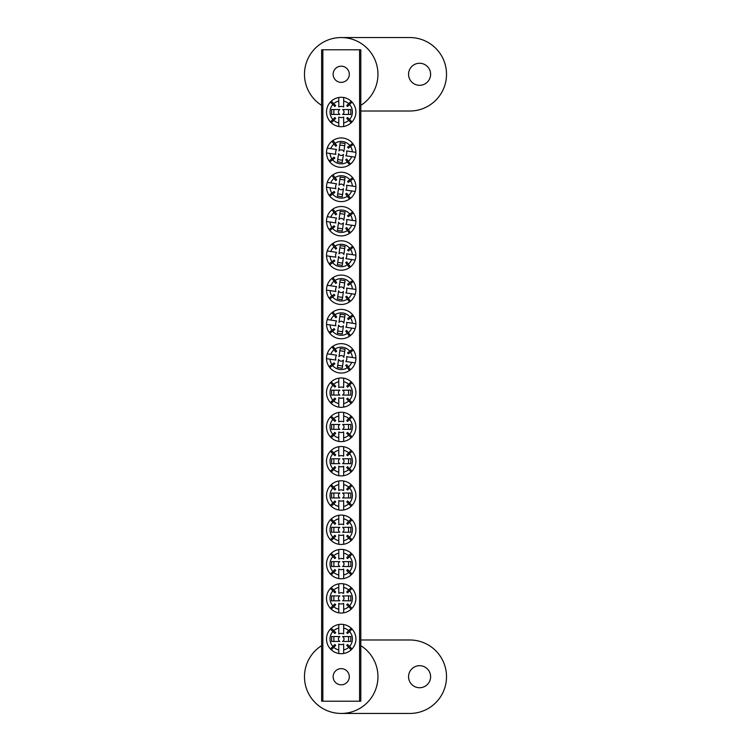 <?xml version="1.0" encoding="UTF-8"?>
<svg xmlns="http://www.w3.org/2000/svg" width="751" height="751" viewBox="0 0 751 751"><rect width="100%" height="100%" fill="white"/><g stroke="black" fill="none" stroke-linecap="round" stroke-linejoin="round"><path stroke-width="1.13" d="M419.584 63.262A11.021 11.021 0 0 0 408.563 74.283A11.021 11.021 0 0 0 419.584 85.304A11.021 11.021 0 0 0 430.605 74.283A11.021 11.021 0 0 0 419.584 63.262M360.809 105.356A36.733 36.733 0 0 0 341.217 37.55A36.733 36.733 0 0 0 321.625 105.356M360.809 111.017L409.783 111.017A36.733 36.733 0 0 0 446.516 74.283A36.733 36.733 0 0 0 409.783 37.55L341.217 37.55M341.217 66.201A8.083 8.083 0 0 0 333.134 74.283A8.083 8.083 0 0 0 341.217 82.366A8.083 8.083 0 0 0 349.299 74.283A8.083 8.083 0 0 0 341.217 66.201M341.217 668.634A8.083 8.083 0 0 0 333.134 676.717A8.083 8.083 0 0 0 341.217 684.799A8.083 8.083 0 0 0 349.299 676.717A8.083 8.083 0 0 0 341.217 668.634M359.579 701.209L359.579 49.791L360.809 49.791L360.809 701.209L321.625 701.209L321.625 49.791L322.846 49.791L322.846 701.209M359.579 49.791L322.846 49.791M419.584 665.696A11.021 11.021 0 0 0 408.563 676.717A11.021 11.021 0 0 0 419.584 687.738A11.021 11.021 0 0 0 430.605 676.717A11.021 11.021 0 0 0 419.584 665.696M321.625 645.644A36.733 36.733 0 0 0 341.217 713.45A36.733 36.733 0 0 0 360.809 645.644M341.217 713.45L409.783 713.45A36.733 36.733 0 0 0 446.516 676.717A36.733 36.733 0 0 0 409.783 639.983L360.809 639.983M339.762 395.092L331.604 395.092L331.604 390.191L339.762 390.191M339.856 395.092A2.797 2.797 0 0 1 339.856 390.191M343.667 403.569A11.199 11.199 0 0 0 348.689 400.978L351.168 403.456A14.691 14.691 0 0 1 343.667 407.126L343.667 397.673A5.595 5.595 0 0 1 338.767 397.673L338.767 403.569A11.199 11.199 0 0 1 333.744 400.978L335.725 398.997A8.392 8.392 0 0 1 334.862 398.133L330.402 402.592A14.691 14.691 0 0 0 338.767 407.126L338.767 403.569M351.168 403.456A14.691 14.691 0 0 0 351.168 381.827L348.689 384.305A11.199 11.199 0 0 0 343.667 381.715L343.667 387.61A5.595 5.595 0 0 0 338.767 387.61L338.767 381.715A11.199 11.199 0 0 0 333.744 384.305L335.725 386.286A8.392 8.392 0 0 0 334.862 387.15L332.881 385.169A11.199 11.199 0 0 0 332.881 400.114M343.667 407.126A14.691 14.691 0 0 1 338.767 407.126M338.767 381.715L338.767 378.157A14.691 14.691 0 0 0 330.402 402.592M330.402 382.691L332.881 385.169M331.266 403.456L333.744 400.978M352.031 402.592L349.553 400.114A11.199 11.199 0 0 0 349.553 385.169L352.031 382.691M343.667 381.715L343.667 378.157A14.691 14.691 0 0 0 338.767 378.157M351.168 381.827A14.691 14.691 0 0 0 343.667 378.157M333.744 384.305L331.266 381.827M349.553 385.169L347.572 387.15A8.392 8.392 0 0 0 346.699 386.286L348.689 384.305M348.689 400.978L346.699 398.997A8.392 8.392 0 0 0 347.572 398.133L349.553 400.114M342.569 390.191A2.797 2.797 0 0 1 342.569 395.092L350.83 395.092L350.83 390.191L342.672 390.191M333.866 390.191L333.866 395.092M348.558 395.092L348.558 390.191M339.001 356.565L340.194 348.492L345.038 349.206L343.845 357.279M338.992 356.659A2.797 2.797 0 0 1 343.836 357.373M330.055 359.185A11.199 11.199 0 0 0 331.876 364.535L329.069 366.619A14.691 14.691 0 0 1 326.525 358.668L335.875 360.048A5.595 5.595 0 0 1 336.589 355.204L330.769 354.341A11.199 11.199 0 0 1 334.054 349.75L335.725 352.003A8.392 8.392 0 0 1 336.711 351.271L332.946 346.211A14.691 14.691 0 0 0 327.239 353.824L330.769 354.341M329.069 366.619A14.691 14.691 0 0 0 350.464 369.774L348.38 366.967A11.199 11.199 0 0 0 351.665 362.376L345.835 361.513A5.595 5.595 0 0 0 346.549 356.669L352.379 357.523A11.199 11.199 0 0 0 350.548 352.181L348.304 353.852A8.392 8.392 0 0 0 347.572 352.867L349.825 351.196A11.199 11.199 0 0 0 335.04 349.018M326.525 358.668A14.691 14.691 0 0 1 327.239 353.824M352.379 357.523L355.908 358.049A14.691 14.691 0 0 0 332.946 346.211M352.632 349.112L349.825 351.196M331.97 346.943L334.054 349.75M329.802 367.605L332.609 365.521A11.199 11.199 0 0 0 347.394 367.69L349.478 370.506M351.665 362.376L355.195 362.893A14.691 14.691 0 0 0 355.908 358.049M350.464 369.774A14.691 14.691 0 0 0 355.195 362.893M350.548 352.181L353.364 350.088M347.394 367.69L345.723 365.446A8.392 8.392 0 0 0 346.699 364.714L348.38 366.967M331.876 364.535L334.129 362.864A8.392 8.392 0 0 0 334.862 363.841L332.609 365.521M343.442 360.058A2.797 2.797 0 0 1 338.598 359.344L337.396 367.511L342.24 368.225L343.423 360.151M344.709 351.449L339.865 350.736M337.725 365.268L342.569 365.981M339.762 114.443L331.604 114.443L331.604 109.552L339.762 109.552M339.856 114.443A2.797 2.797 0 0 1 339.856 109.552M343.667 122.92A11.199 11.199 0 0 0 348.689 120.338L351.168 122.807A14.691 14.691 0 0 1 343.667 126.487L343.667 117.034A5.595 5.595 0 0 1 338.767 117.034L338.767 122.92A11.199 11.199 0 0 1 333.744 120.338L335.725 118.348A8.392 8.392 0 0 1 334.862 117.485L330.402 121.944A14.691 14.691 0 0 0 338.767 126.487L338.767 122.92M351.168 122.807A14.691 14.691 0 0 0 351.168 101.188L348.689 103.657A11.199 11.199 0 0 0 343.667 101.075L343.667 106.961A5.595 5.595 0 0 0 338.767 106.961L338.767 101.075A11.199 11.199 0 0 0 333.744 103.657L335.725 105.647A8.392 8.392 0 0 0 334.862 106.511L332.881 104.53A11.199 11.199 0 0 0 332.881 119.465M343.667 126.487A14.691 14.691 0 0 1 338.767 126.487M338.767 101.075L338.767 97.508A14.691 14.691 0 0 0 330.402 121.944M330.402 102.052L332.881 104.53M331.266 122.807L333.744 120.338M352.031 121.944L349.553 119.465A11.199 11.199 0 0 0 349.553 104.53L352.031 102.052M343.667 101.075L343.667 97.508A14.691 14.691 0 0 0 338.767 97.508M351.168 101.188A14.691 14.691 0 0 0 343.667 97.508M333.744 103.657L331.266 101.188M349.553 104.53L347.572 106.511A8.392 8.392 0 0 0 346.699 105.647L348.689 103.657M348.689 120.338L346.699 118.348A8.392 8.392 0 0 0 347.572 117.485L349.553 119.465M342.569 109.552A2.797 2.797 0 0 1 342.569 114.443L350.83 114.443L350.83 109.552L342.672 109.552M333.866 109.552L333.866 114.443M348.558 114.443L348.558 109.552M339.762 641.448L331.604 641.448L331.604 636.557L339.762 636.557M339.856 641.448A2.797 2.797 0 0 1 339.856 636.557M343.667 649.925A11.199 11.199 0 0 0 348.689 647.343L351.168 649.812A14.691 14.691 0 0 1 343.667 653.492L343.667 644.039A5.595 5.595 0 0 1 338.767 644.039L338.767 649.925A11.199 11.199 0 0 1 333.744 647.343L335.725 645.353A8.392 8.392 0 0 1 334.862 644.489L330.402 648.948A14.691 14.691 0 0 0 338.767 653.492L338.767 649.925M351.168 649.812A14.691 14.691 0 0 0 351.168 628.193L348.689 630.662A11.199 11.199 0 0 0 343.667 628.08L343.667 633.966A5.595 5.595 0 0 0 338.767 633.966L338.767 628.08A11.199 11.199 0 0 0 333.744 630.662L335.725 632.652A8.392 8.392 0 0 0 334.862 633.515L332.881 631.535A11.199 11.199 0 0 0 332.881 646.47M343.667 653.492A14.691 14.691 0 0 1 338.767 653.492M338.767 628.08L338.767 624.513A14.691 14.691 0 0 0 330.402 648.948M330.402 629.056L332.881 631.535M331.266 649.812L333.744 647.343M352.031 648.948L349.553 646.47A11.199 11.199 0 0 0 349.553 631.535L352.031 629.056M343.667 628.08L343.667 624.513A14.691 14.691 0 0 0 338.767 624.513M351.168 628.193A14.691 14.691 0 0 0 343.667 624.513M333.744 630.662L331.266 628.193M349.553 631.535L347.572 633.515A8.392 8.392 0 0 0 346.699 632.652L348.689 630.662M348.689 647.343L346.699 645.353A8.392 8.392 0 0 0 347.572 644.489L349.553 646.47M342.569 636.557A2.797 2.797 0 0 1 342.569 641.448L350.83 641.448L350.83 636.557L342.672 636.557M333.866 636.557L333.866 641.448M348.558 641.448L348.558 636.557M339.762 429.375L331.604 429.375L331.604 424.475L339.762 424.475M339.856 429.375A2.797 2.797 0 0 1 339.856 424.475M343.667 437.852A11.199 11.199 0 0 0 348.689 435.261L351.168 437.739A14.691 14.691 0 0 1 343.667 441.419L343.667 431.956A5.595 5.595 0 0 1 338.767 431.956L338.767 437.852A11.199 11.199 0 0 1 333.744 435.261L335.725 433.28A8.392 8.392 0 0 1 334.862 432.416L330.402 436.875A14.691 14.691 0 0 0 338.767 441.419L338.767 437.852M351.168 437.739A14.691 14.691 0 0 0 351.168 416.11L348.689 418.589A11.199 11.199 0 0 0 343.667 416.007L343.667 421.893A5.595 5.595 0 0 0 338.767 421.893L338.767 416.007A11.199 11.199 0 0 0 333.744 418.589L335.725 420.569A8.392 8.392 0 0 0 334.862 421.442L332.881 419.452A11.199 11.199 0 0 0 332.881 434.397M343.667 441.419A14.691 14.691 0 0 1 338.767 441.419M338.767 416.007L338.767 412.44A14.691 14.691 0 0 0 330.402 436.875M330.402 416.983L332.881 419.452M331.266 437.739L333.744 435.261M352.031 436.875L349.553 434.397A11.199 11.199 0 0 0 349.553 419.452L352.031 416.983M343.667 416.007L343.667 412.44A14.691 14.691 0 0 0 338.767 412.44M351.168 416.11A14.691 14.691 0 0 0 343.667 412.44M333.744 418.589L331.266 416.11M349.553 419.452L347.572 421.442A8.392 8.392 0 0 0 346.699 420.569L348.689 418.589M348.689 435.261L346.699 433.28A8.392 8.392 0 0 0 347.572 432.416L349.553 434.397M342.569 424.475A2.797 2.797 0 0 1 342.569 429.375L350.83 429.375L350.83 424.475L342.672 424.475M333.866 424.475L333.866 429.375M348.558 429.375L348.558 424.475M339.001 322.273L340.194 314.2L345.038 314.913L343.845 322.986M338.992 322.376A2.797 2.797 0 0 1 343.836 323.09M330.055 324.901A11.199 11.199 0 0 0 331.876 330.252L329.069 332.336A14.691 14.691 0 0 1 326.525 324.385L335.875 325.765A5.595 5.595 0 0 1 336.589 320.921L330.769 320.057A11.199 11.199 0 0 1 334.054 315.467L335.725 317.72A8.392 8.392 0 0 1 336.711 316.988L332.946 311.928A14.691 14.691 0 0 0 327.239 319.541L330.769 320.057M329.069 332.336A14.691 14.691 0 0 0 350.464 335.49L348.38 332.684A11.199 11.199 0 0 0 351.665 328.084L345.835 327.229A5.595 5.595 0 0 0 346.549 322.386L352.379 323.24A11.199 11.199 0 0 0 350.548 317.898L348.304 319.569A8.392 8.392 0 0 0 347.572 318.584L349.825 316.913A11.199 11.199 0 0 0 335.04 314.735M326.525 324.385A14.691 14.691 0 0 1 327.239 319.541M352.379 323.24L355.908 323.756A14.691 14.691 0 0 0 332.946 311.928M352.632 314.819L349.825 316.913M331.97 312.66L334.054 315.467M329.802 333.322L332.609 331.229A11.199 11.199 0 0 0 347.394 333.406L349.478 336.223M351.665 328.084L355.195 328.609A14.691 14.691 0 0 0 355.908 323.756M350.464 335.49A14.691 14.691 0 0 0 355.195 328.609M350.548 317.898L353.364 315.805M347.394 333.406L345.723 331.163A8.392 8.392 0 0 0 346.699 330.431L348.38 332.684M331.876 330.252L334.129 328.581A8.392 8.392 0 0 0 334.862 329.558L332.609 331.229M343.442 325.774A2.797 2.797 0 0 1 338.598 325.061L337.396 333.228L342.24 333.942L343.423 325.868M344.709 317.157L339.865 316.443M337.725 330.984L342.569 331.698M339.762 463.658L331.604 463.658L331.604 458.767L339.762 458.767M339.856 463.658A2.797 2.797 0 0 1 339.856 458.767M343.667 472.135A11.199 11.199 0 0 0 348.689 469.553L351.168 472.022A14.691 14.691 0 0 1 343.667 475.702L343.667 466.249A5.595 5.595 0 0 1 338.767 466.249L338.767 472.135A11.199 11.199 0 0 1 333.744 469.553L335.725 467.563A8.392 8.392 0 0 1 334.862 466.7L330.402 471.159A14.691 14.691 0 0 0 338.767 475.702L338.767 472.135M351.168 472.022A14.691 14.691 0 0 0 351.168 450.403L348.689 452.872A11.199 11.199 0 0 0 343.667 450.29L343.667 456.176A5.595 5.595 0 0 0 338.767 456.176L338.767 450.29A11.199 11.199 0 0 0 333.744 452.872L335.725 454.862A8.392 8.392 0 0 0 334.862 455.726L332.881 453.745A11.199 11.199 0 0 0 332.881 468.68M343.667 475.702A14.691 14.691 0 0 1 338.767 475.702M338.767 450.29L338.767 446.723A14.691 14.691 0 0 0 330.402 471.159M330.402 451.267L332.881 453.745M331.266 472.022L333.744 469.553M352.031 471.159L349.553 468.68A11.199 11.199 0 0 0 349.553 453.745L352.031 451.267M343.667 450.29L343.667 446.723A14.691 14.691 0 0 0 338.767 446.723M351.168 450.403A14.691 14.691 0 0 0 343.667 446.723M333.744 452.872L331.266 450.403M349.553 453.745L347.572 455.726A8.392 8.392 0 0 0 346.699 454.862L348.689 452.872M348.689 469.553L346.699 467.563A8.392 8.392 0 0 0 347.572 466.7L349.553 468.68M342.569 458.767A2.797 2.797 0 0 1 342.569 463.658L350.83 463.658L350.83 458.767L342.672 458.767M333.866 458.767L333.866 463.658M348.558 463.658L348.558 458.767M339.001 287.99L340.194 279.916L345.038 280.63L343.845 288.703M338.992 288.093A2.797 2.797 0 0 1 343.836 288.806M330.055 290.618A11.199 11.199 0 0 0 331.876 295.969L329.069 298.053A14.691 14.691 0 0 1 326.525 290.102L335.875 291.482A5.595 5.595 0 0 1 336.589 286.629L330.769 285.774A11.199 11.199 0 0 1 334.054 281.184L335.725 283.437A8.392 8.392 0 0 1 336.711 282.705L332.946 277.645A14.691 14.691 0 0 0 327.239 285.258L330.769 285.774M329.069 298.053A14.691 14.691 0 0 0 350.464 301.207L348.38 298.391A11.199 11.199 0 0 0 351.665 293.801L345.835 292.946A5.595 5.595 0 0 0 346.549 288.102L352.379 288.957A11.199 11.199 0 0 0 350.548 283.615L348.304 285.286A8.392 8.392 0 0 0 347.572 284.3L349.825 282.629A11.199 11.199 0 0 0 335.04 280.452M326.525 290.102A14.691 14.691 0 0 1 327.239 285.258M352.379 288.957L355.908 289.473A14.691 14.691 0 0 0 332.946 277.645M352.632 280.536L349.825 282.629M331.97 278.368L334.054 281.184M329.802 299.039L332.609 296.945A11.199 11.199 0 0 0 347.394 299.123L349.478 301.94M351.665 293.801L355.195 294.317A14.691 14.691 0 0 0 355.908 289.473M350.464 301.207A14.691 14.691 0 0 0 355.195 294.317M350.548 283.615L353.364 281.522M347.394 299.123L345.723 296.87A8.392 8.392 0 0 0 346.699 296.147L348.38 298.391M331.876 295.969L334.129 294.289A8.392 8.392 0 0 0 334.862 295.274L332.609 296.945M343.442 291.482A2.797 2.797 0 0 1 338.598 290.768L337.396 298.945L342.24 299.658L343.423 291.585M344.709 282.874L339.865 282.16M337.725 296.701L342.569 297.415M339.762 497.941L331.604 497.941L331.604 493.05L339.762 493.05M339.856 497.941A2.797 2.797 0 0 1 339.856 493.05M343.667 506.418A11.199 11.199 0 0 0 348.689 503.837L351.168 506.315A14.691 14.691 0 0 1 343.667 509.985L343.667 500.532A5.595 5.595 0 0 1 338.767 500.532L338.767 506.418A11.199 11.199 0 0 1 333.744 503.837L335.725 501.846A8.392 8.392 0 0 1 334.862 500.983L330.402 505.442A14.691 14.691 0 0 0 338.767 509.985L338.767 506.418M351.168 506.315A14.691 14.691 0 0 0 351.168 484.686L348.689 487.155A11.199 11.199 0 0 0 343.667 484.573L343.667 490.459A5.595 5.595 0 0 0 338.767 490.459L338.767 484.573A11.199 11.199 0 0 0 333.744 487.155L335.725 489.145A8.392 8.392 0 0 0 334.862 490.009L332.881 488.028A11.199 11.199 0 0 0 332.881 502.963M343.667 509.985A14.691 14.691 0 0 1 338.767 509.985M338.767 484.573L338.767 481.006A14.691 14.691 0 0 0 330.402 505.442M330.402 485.55L332.881 488.028M331.266 506.315L333.744 503.837M352.031 505.442L349.553 502.963A11.199 11.199 0 0 0 349.553 488.028L352.031 485.55M343.667 484.573L343.667 481.006A14.691 14.691 0 0 0 338.767 481.006M351.168 484.686A14.691 14.691 0 0 0 343.667 481.006M333.744 487.155L331.266 484.686M349.553 488.028L347.572 490.009A8.392 8.392 0 0 0 346.699 489.145L348.689 487.155M348.689 503.837L346.699 501.846A8.392 8.392 0 0 0 347.572 500.983L349.553 502.963M342.569 493.05A2.797 2.797 0 0 1 342.569 497.941L350.83 497.941L350.83 493.05L342.672 493.05M333.866 493.05L333.866 497.941M348.558 497.941L348.558 493.05M339.001 253.707L340.194 245.633L345.038 246.347L343.845 254.42M338.992 253.81A2.797 2.797 0 0 1 343.836 254.523M330.055 256.335A11.199 11.199 0 0 0 331.876 261.677L329.069 263.77A14.691 14.691 0 0 1 326.525 255.819L335.875 257.189A5.595 5.595 0 0 1 336.589 252.345L330.769 251.491A11.199 11.199 0 0 1 334.054 246.901L335.725 249.144A8.392 8.392 0 0 1 336.711 248.421L332.946 243.352A14.691 14.691 0 0 0 327.239 250.965L330.769 251.491M329.069 263.77A14.691 14.691 0 0 0 350.464 266.924L348.38 264.108A11.199 11.199 0 0 0 351.665 259.517L345.835 258.663A5.595 5.595 0 0 0 346.549 253.81L352.379 254.673A11.199 11.199 0 0 0 350.548 249.323L348.304 251.003A8.392 8.392 0 0 0 347.572 250.017L349.825 248.346A11.199 11.199 0 0 0 335.04 246.168M326.525 255.819A14.691 14.691 0 0 1 327.239 250.965M352.379 254.673L355.908 255.19A14.691 14.691 0 0 0 332.946 243.352M352.632 246.253L349.825 248.346M331.97 244.084L334.054 246.901M329.802 264.756L332.609 262.662A11.199 11.199 0 0 0 347.394 264.84L349.478 267.647M351.665 259.517L355.195 260.034A14.691 14.691 0 0 0 355.908 255.19M350.464 266.924A14.691 14.691 0 0 0 355.195 260.034M350.548 249.323L353.364 247.239M347.394 264.84L345.723 262.587A8.392 8.392 0 0 0 346.699 261.855L348.38 264.108M331.876 261.677L334.129 260.006A8.392 8.392 0 0 0 334.862 260.991L332.609 262.662M343.442 257.199A2.797 2.797 0 0 1 338.598 256.485L337.396 264.662L342.24 265.375L343.423 257.302M344.709 248.59L339.865 247.877M337.725 262.418L342.569 263.132M339.762 532.234L331.604 532.234L331.604 527.333L339.762 527.333M339.856 532.234A2.797 2.797 0 0 1 339.856 527.333M343.667 540.701A11.199 11.199 0 0 0 348.689 538.12L351.168 540.598A14.691 14.691 0 0 1 343.667 544.268L343.667 534.815A5.595 5.595 0 0 1 338.767 534.815L338.767 540.701A11.199 11.199 0 0 1 333.744 538.12L335.725 536.139A8.392 8.392 0 0 1 334.862 535.266L330.402 539.725A14.691 14.691 0 0 0 338.767 544.268L338.767 540.701M351.168 540.598A14.691 14.691 0 0 0 351.168 518.969L348.689 521.447A11.199 11.199 0 0 0 343.667 518.857L343.667 524.752A5.595 5.595 0 0 0 338.767 524.752L338.767 518.857A11.199 11.199 0 0 0 333.744 521.447L335.725 523.428A8.392 8.392 0 0 0 334.862 524.292L332.881 522.311A11.199 11.199 0 0 0 332.881 537.256M343.667 544.268A14.691 14.691 0 0 1 338.767 544.268M338.767 518.857L338.767 515.289A14.691 14.691 0 0 0 330.402 539.725M330.402 519.833L332.881 522.311M331.266 540.598L333.744 538.12M352.031 539.725L349.553 537.256A11.199 11.199 0 0 0 349.553 522.311L352.031 519.833M343.667 518.857L343.667 515.289A14.691 14.691 0 0 0 338.767 515.289M351.168 518.969A14.691 14.691 0 0 0 343.667 515.289M333.744 521.447L331.266 518.969M349.553 522.311L347.572 524.292A8.392 8.392 0 0 0 346.699 523.428L348.689 521.447M348.689 538.12L346.699 536.139A8.392 8.392 0 0 0 347.572 535.266L349.553 537.256M342.569 527.333A2.797 2.797 0 0 1 342.569 532.234L350.83 532.234L350.83 527.333L342.672 527.333M333.866 527.333L333.866 532.234M348.558 532.234L348.558 527.333M339.001 219.423L340.194 211.35L345.038 212.064L343.845 220.137M338.992 219.517A2.797 2.797 0 0 1 343.836 220.231M330.055 222.052A11.199 11.199 0 0 0 331.876 227.393L329.069 229.487A14.691 14.691 0 0 1 326.525 221.526L335.875 222.906A5.595 5.595 0 0 1 336.589 218.062L330.769 217.208A11.199 11.199 0 0 1 334.054 212.608L335.725 214.861A8.392 8.392 0 0 1 336.711 214.129L332.946 209.069A14.691 14.691 0 0 0 327.239 216.682L330.769 217.208M329.069 229.487A14.691 14.691 0 0 0 350.464 232.632L348.38 229.825A11.199 11.199 0 0 0 351.665 225.234L345.835 224.371A5.595 5.595 0 0 0 346.549 219.527L352.379 220.39A11.199 11.199 0 0 0 350.548 215.039L348.304 216.71A8.392 8.392 0 0 0 347.572 215.734L349.825 214.063A11.199 11.199 0 0 0 335.04 211.885M326.525 221.526A14.691 14.691 0 0 1 327.239 216.682M352.379 220.39L355.908 220.907A14.691 14.691 0 0 0 332.946 209.069M352.632 211.97L349.825 214.063M331.97 209.801L334.054 212.608M329.802 230.463L332.609 228.379A11.199 11.199 0 0 0 347.394 230.557L349.478 233.364M351.665 225.234L355.195 225.751A14.691 14.691 0 0 0 355.908 220.907M350.464 232.632A14.691 14.691 0 0 0 355.195 225.751M350.548 215.039L353.364 212.955M347.394 230.557L345.723 228.304A8.392 8.392 0 0 0 346.699 227.572L348.38 229.825M331.876 227.393L334.129 225.722A8.392 8.392 0 0 0 334.862 226.708L332.609 228.379M343.442 222.916A2.797 2.797 0 0 1 338.598 222.202L337.396 230.379L342.24 231.092L343.423 223.019M344.709 214.307L339.865 213.594M337.725 228.126L342.569 228.839M339.762 566.517L331.604 566.517L331.604 561.617L339.762 561.617M339.856 566.517A2.797 2.797 0 0 1 339.856 561.617M343.667 574.994A11.199 11.199 0 0 0 348.689 572.403L351.168 574.881A14.691 14.691 0 0 1 343.667 578.552L343.667 569.098A5.595 5.595 0 0 1 338.767 569.098L338.767 574.994A11.199 11.199 0 0 1 333.744 572.403L335.725 570.422A8.392 8.392 0 0 1 334.862 569.558L330.402 574.017A14.691 14.691 0 0 0 338.767 578.552L338.767 574.994M351.168 574.881A14.691 14.691 0 0 0 351.168 553.252L348.689 555.731A11.199 11.199 0 0 0 343.667 553.14L343.667 559.035A5.595 5.595 0 0 0 338.767 559.035L338.767 553.14A11.199 11.199 0 0 0 333.744 555.731L335.725 557.711A8.392 8.392 0 0 0 334.862 558.575L332.881 556.594A11.199 11.199 0 0 0 332.881 571.539M343.667 578.552A14.691 14.691 0 0 1 338.767 578.552M338.767 553.14L338.767 549.582A14.691 14.691 0 0 0 330.402 574.017M330.402 554.116L332.881 556.594M331.266 574.881L333.744 572.403M352.031 574.017L349.553 571.539A11.199 11.199 0 0 0 349.553 556.594L352.031 554.116M343.667 553.14L343.667 549.582A14.691 14.691 0 0 0 338.767 549.582M351.168 553.252A14.691 14.691 0 0 0 343.667 549.582M333.744 555.731L331.266 553.252M349.553 556.594L347.572 558.575A8.392 8.392 0 0 0 346.699 557.711L348.689 555.731M348.689 572.403L346.699 570.422A8.392 8.392 0 0 0 347.572 569.558L349.553 571.539M342.569 561.617A2.797 2.797 0 0 1 342.569 566.517L350.83 566.517L350.83 561.617L342.672 561.617M333.866 561.617L333.866 566.517M348.558 566.517L348.558 561.617M339.001 185.14L340.194 177.067L345.038 177.78L343.845 185.854M338.992 185.234A2.797 2.797 0 0 1 343.836 185.948M330.055 187.769A11.199 11.199 0 0 0 331.876 193.11L329.069 195.204A14.691 14.691 0 0 1 326.525 187.243L335.875 188.623A5.595 5.595 0 0 1 336.589 183.779L330.769 182.915A11.199 11.199 0 0 1 334.054 178.325L335.725 180.578A8.392 8.392 0 0 1 336.711 179.846L332.946 174.786A14.691 14.691 0 0 0 327.239 182.399L330.769 182.915M329.069 195.204A14.691 14.691 0 0 0 350.464 198.348L348.38 195.542A11.199 11.199 0 0 0 351.665 190.951L345.835 190.087A5.595 5.595 0 0 0 346.549 185.244L352.379 186.098A11.199 11.199 0 0 0 350.548 180.756L348.304 182.427A8.392 8.392 0 0 0 347.572 181.451L349.825 179.771A11.199 11.199 0 0 0 335.04 177.593M326.525 187.243A14.691 14.691 0 0 1 327.239 182.399M352.379 186.098L355.908 186.624A14.691 14.691 0 0 0 332.946 174.786M352.632 177.687L349.825 179.771M331.97 175.518L334.054 178.325M329.802 196.18L332.609 194.096A11.199 11.199 0 0 0 347.394 196.274L349.478 199.081M351.665 190.951L355.195 191.467A14.691 14.691 0 0 0 355.908 186.624M350.464 198.348A14.691 14.691 0 0 0 355.195 191.467M350.548 180.756L353.364 178.663M347.394 196.274L345.723 194.021A8.392 8.392 0 0 0 346.699 193.289L348.38 195.542M331.876 193.11L334.129 191.439A8.392 8.392 0 0 0 334.862 192.425L332.609 194.096M343.442 188.632A2.797 2.797 0 0 1 338.598 187.919L337.396 196.086L342.24 196.8L343.423 188.726M344.709 180.024L339.865 179.311M337.725 193.842L342.569 194.556M339.762 600.8L331.604 600.8L331.604 595.9L339.762 595.9M339.856 600.8A2.797 2.797 0 0 1 339.856 595.9M343.667 609.277A11.199 11.199 0 0 0 348.689 606.686L351.168 609.164A14.691 14.691 0 0 1 343.667 612.835L343.667 603.382A5.595 5.595 0 0 1 338.767 603.382L338.767 609.277A11.199 11.199 0 0 1 333.744 606.686L335.725 604.705A8.392 8.392 0 0 1 334.862 603.842L330.402 608.301A14.691 14.691 0 0 0 338.767 612.835L338.767 609.277M351.168 609.164A14.691 14.691 0 0 0 351.168 587.535L348.689 590.014A11.199 11.199 0 0 0 343.667 587.423L343.667 593.318A5.595 5.595 0 0 0 338.767 593.318L338.767 587.423A11.199 11.199 0 0 0 333.744 590.014L335.725 591.995A8.392 8.392 0 0 0 334.862 592.858L332.881 590.877A11.199 11.199 0 0 0 332.881 605.822M343.667 612.835A14.691 14.691 0 0 1 338.767 612.835M338.767 587.423L338.767 583.865A14.691 14.691 0 0 0 330.402 608.301M330.402 588.399L332.881 590.877M331.266 609.164L333.744 606.686M352.031 608.301L349.553 605.822A11.199 11.199 0 0 0 349.553 590.877L352.031 588.399M343.667 587.423L343.667 583.865A14.691 14.691 0 0 0 338.767 583.865M351.168 587.535A14.691 14.691 0 0 0 343.667 583.865M333.744 590.014L331.266 587.535M349.553 590.877L347.572 592.858A8.392 8.392 0 0 0 346.699 591.995L348.689 590.014M348.689 606.686L346.699 604.705A8.392 8.392 0 0 0 347.572 603.842L349.553 605.822M342.569 595.9A2.797 2.797 0 0 1 342.569 600.8L350.83 600.8L350.83 595.9L342.672 595.9M333.866 595.9L333.866 600.8M348.558 600.8L348.558 595.9M339.001 150.857L340.194 142.784L345.038 143.497L343.845 151.571M338.992 150.951A2.797 2.797 0 0 1 343.836 151.664M330.055 153.476A11.199 11.199 0 0 0 331.876 158.827L329.069 160.911A14.691 14.691 0 0 1 326.525 152.96L335.875 154.34A5.595 5.595 0 0 1 336.589 149.496L330.769 148.632A11.199 11.199 0 0 1 334.054 144.042L335.725 146.295A8.392 8.392 0 0 1 336.711 145.563L332.946 140.503A14.691 14.691 0 0 0 327.239 148.116L330.769 148.632M329.069 160.911A14.691 14.691 0 0 0 350.464 164.065L348.38 161.258A11.199 11.199 0 0 0 351.665 156.659L345.835 155.804A5.595 5.595 0 0 0 346.549 150.96L352.379 151.815A11.199 11.199 0 0 0 350.548 146.473L348.304 148.144A8.392 8.392 0 0 0 347.572 147.158L349.825 145.487A11.199 11.199 0 0 0 335.04 143.31M326.525 152.96A14.691 14.691 0 0 1 327.239 148.116M352.379 151.815L355.908 152.34A14.691 14.691 0 0 0 332.946 140.503M352.632 143.403L349.825 145.487M331.97 141.235L334.054 144.042M329.802 161.897L332.609 159.813A11.199 11.199 0 0 0 347.394 161.981L349.478 164.798M351.665 156.659L355.195 157.184A14.691 14.691 0 0 0 355.908 152.34M350.464 164.065A14.691 14.691 0 0 0 355.195 157.184M350.548 146.473L353.364 144.38M347.394 161.981L345.723 159.738A8.392 8.392 0 0 0 346.699 159.005L348.38 161.258M331.876 158.827L334.129 157.156A8.392 8.392 0 0 0 334.862 158.132L332.609 159.813M343.442 154.349A2.797 2.797 0 0 1 338.598 153.636L337.396 161.803L342.24 162.516L343.423 154.443M344.709 145.741L339.865 145.027M337.725 159.559L342.569 160.273"/></g></svg>
